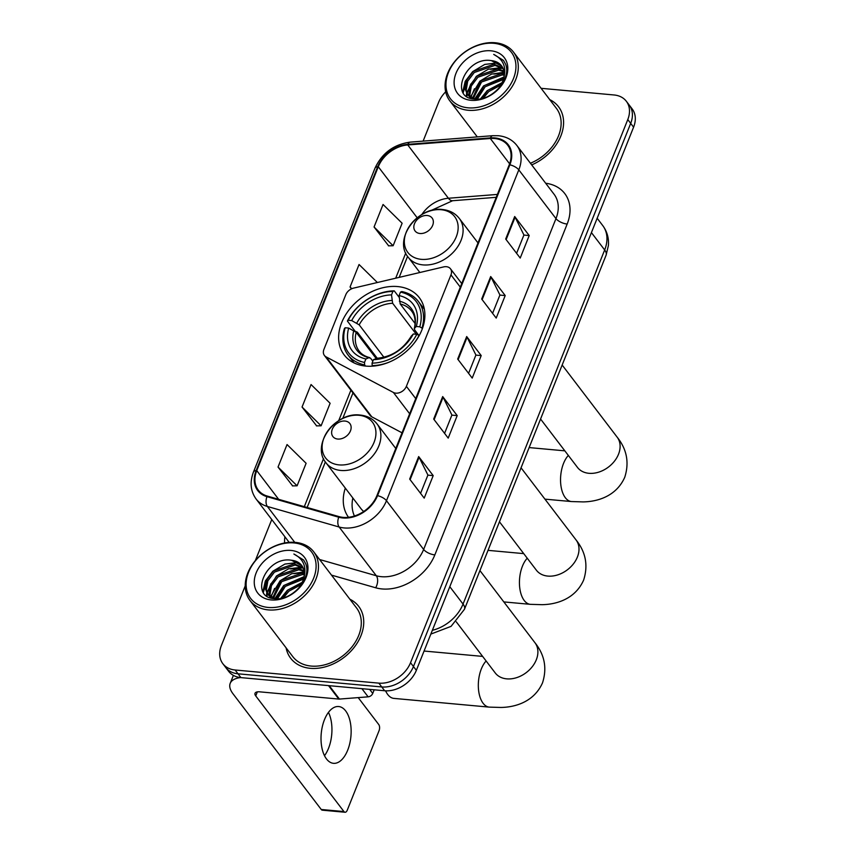 <?xml version="1.0" encoding="UTF-8"?>
<svg xmlns="http://www.w3.org/2000/svg" width="855" height="855" viewBox="0 0 855 855"><rect width="100%" height="100%" fill="white"/><g stroke="black" fill="none" stroke-linecap="round" stroke-linejoin="round"><path stroke-width="1.28" d="M446.396 266.696A8.913 6.605 -37.3 0 0 443.627 266.91L353.585 288.114A8.913 6.605 -37.3 0 0 345.794 294.708L323.927 349.364A8.913 6.605 -37.3 0 0 324.408 355.466A8.913 6.605 -37.3 0 0 326.086 356.877L393.407 392.466A8.913 6.605 -37.3 0 0 406.382 386.342L450.959 274.882A8.913 6.605 -37.3 0 0 450.478 268.791A8.913 6.605 -37.3 0 0 446.396 266.696M345.313 488.109A47.228 34.991 -37.3 0 0 348.519 517.296M397.661 286.564A47.228 34.991 -37.3 0 0 349.246 309.628A47.228 34.991 -37.3 0 0 344.202 354.964A47.228 34.991 -37.3 0 0 365.855 366.09A47.228 34.991 -37.3 0 0 414.269 343.026A47.228 34.991 -37.3 0 0 419.313 297.679A47.228 34.991 -37.3 0 0 397.661 286.564M324.408 355.466L370.14 415.434A8.913 6.605 -37.3 0 0 371.818 416.845L402.042 432.822M245.225 585.889L221.413 645.418A26.729 19.804 -37.3 0 0 222.845 663.704L228.659 671.325A26.729 19.804 -37.3 0 0 240.907 677.609L384.654 690.755A26.729 19.804 -37.3 0 0 416.353 670.32L633.587 127.181A26.729 19.804 -37.3 0 0 632.155 108.895L629.248 105.079A26.729 19.804 -37.3 0 1 630.691 123.377A26.729 19.804 -37.3 0 0 629.248 105.079L626.341 101.275A26.729 19.804 -37.3 0 0 614.093 94.98L541.119 88.311M222.845 663.704A26.729 19.804 -37.3 0 0 235.104 669.999L378.84 683.134A26.729 19.804 -37.3 0 0 410.539 662.711L413.446 666.515L630.691 123.377L413.446 666.515A26.729 19.804 -37.3 0 1 381.747 686.95A26.729 19.804 -37.3 0 0 413.446 666.515L416.353 670.32M235.104 669.999L238.011 673.804L381.747 686.95L238.011 673.804A26.729 19.804 -37.3 0 1 225.752 667.509A26.729 19.804 -37.3 0 0 238.011 673.804L240.907 677.609M286.104 647.855A42.771 31.688 -37.3 0 0 290.668 658.243A42.771 31.688 -37.3 0 0 310.269 668.321A42.771 31.688 -37.3 0 0 354.12 647.427A42.771 31.688 -37.3 0 0 358.694 606.366A42.771 31.688 -37.3 0 0 349.877 599.216A42.771 31.688 -37.3 0 1 358.694 606.366L358.694 606.366A42.771 31.688 -37.3 0 1 354.12 647.427A42.771 31.688 -37.3 0 1 310.269 668.321A42.771 31.688 -37.3 0 1 290.668 658.243A42.771 31.688 -37.3 0 1 286.104 647.855M494.66 138.521A28.514 21.129 142.7 0 1 507.731 145.232A28.514 21.129 142.7 0 1 509.259 164.748L376.937 495.579A28.514 21.129 142.7 0 1 339.072 516.623L267.305 496.082A28.514 21.129 142.7 0 1 258.285 490.118A28.514 21.129 142.7 0 1 256.757 470.603L378.284 166.757A28.514 21.129 142.7 0 1 407.75 144.944L490.31 138.499A28.514 21.129 142.7 0 1 494.66 138.521M494.895 137.922A29.23 21.653 -37.3 0 0 490.439 137.901L407.878 144.345A29.23 21.653 -37.3 0 0 377.675 166.704L256.147 470.549A29.23 21.653 -37.3 0 0 266.963 496.659L338.73 517.211A29.23 21.653 -37.3 0 0 377.547 495.633L509.869 164.801A29.23 21.653 -37.3 0 0 494.895 137.922M409.673 479.089L424.198 498.123L433.196 475.626L418.672 456.581L409.673 479.089M420.575 493.378L427.906 475.049L419.089 457.233A7.129 3.003 -158.2 0 0 418.672 456.581M427.874 475.134L433.196 475.626M433.677 419.068L448.202 438.113L457.201 415.605L442.687 396.57L433.677 419.068M444.579 433.367L451.91 415.028L443.093 397.222A7.129 3.003 -158.2 0 0 442.687 396.57M451.878 415.124L457.201 415.605M505.69 239.026L520.214 258.06L529.213 235.553L514.699 216.518L505.69 239.026M516.591 253.315L523.923 234.986L515.105 217.17A7.129 3.003 -158.2 0 0 514.699 216.518M523.891 235.072L529.213 235.553M481.686 299.036L496.21 318.081L505.209 295.574L490.695 276.539L481.686 299.036M492.587 313.336L499.919 294.996L491.101 277.191A7.129 3.003 -158.2 0 0 490.695 276.539M499.886 295.082L505.209 295.574M457.682 359.057L472.206 378.092L481.205 355.595L466.691 336.549L457.682 359.057M468.583 373.346L475.914 355.017L467.097 337.201A7.129 3.003 -158.2 0 0 466.691 336.549M475.882 355.103L481.205 355.595M531.692 164.908A42.771 31.688 -37.3 0 0 558.529 106.736A42.771 31.688 -37.3 0 0 549.712 99.586A42.771 31.688 -37.3 0 1 558.529 106.736A42.771 31.688 -37.3 0 1 531.692 164.908M410.539 662.711L627.784 119.561A26.729 19.804 -37.3 0 0 626.341 101.275M445.669 91.816A26.729 19.804 -37.3 0 0 438.647 102.269L423.118 141.118M271.762 519.53L255.324 560.624M278.035 467.054L297.102 485.8L306.111 463.292L287.045 444.547L278.035 467.054L292.634 485.897M377.365 282.513L359.057 264.505L350.058 287.002L351.469 288.862M374.063 226.992L393.129 245.738L402.128 223.23L383.061 204.484L374.063 226.992L388.662 245.834M302.05 407.033L321.106 425.79L330.115 403.282L311.049 384.536L302.05 407.033L316.639 425.886M350.058 287.002L351.79 288.712M393.129 245.738L388.437 245.834M321.106 425.79L316.425 425.886M297.102 485.8L292.421 485.907M468.048 107.816A38.315 28.386 -37.3 0 0 513.481 78.532A38.315 28.386 -37.3 0 0 493.859 43.295A38.315 28.386 -37.3 0 0 448.426 72.579A38.315 28.386 -37.3 0 0 468.048 107.816M468.177 110.263A40.1 29.711 -37.3 0 0 509.281 90.683A40.1 29.711 -37.3 0 0 513.566 52.187A40.1 29.711 -37.3 0 0 495.184 42.75A40.1 29.711 -37.3 0 0 454.08 62.33A40.1 29.711 -37.3 0 0 449.794 100.826A40.1 29.711 -37.3 0 0 468.177 110.263M530.421 163.23A40.1 29.711 -37.3 0 0 556.402 108.361L513.566 52.187M481.547 98.56L487.884 90.331L501.821 83.469M483.321 98.122L488.793 91.517L501.009 85.019M476.203 99.105L484.261 85.564L503.68 78.361M477.347 99.095L485.159 86.761L503.36 79.515M472.462 98.314L480.628 80.808L501.361 73.722L504.226 74.31M473.296 98.614L481.536 81.995L502.27 74.909L504.183 75.251M470.271 98.111L469.919 97.438M469.609 96.733L468.893 94.007L470.41 84.795L476.994 76.052L497.728 68.966L503.894 70.912M470.25 97.181L469.801 95.204L471.319 85.992L477.902 77.239L498.636 70.153L504.044 71.713M475.102 99.073L467.471 94.606L465.259 89.251L466.777 80.039L473.371 71.286L494.105 64.2L502.9 68.015M471.233 98.411L467.471 94.606M467.942 95.183L466.167 90.438L467.685 81.225L474.279 72.483L495.013 65.397L503.21 68.699M491.379 60.63C465.387 56.024 448.619 98.004 474.279 98.998C491.454 101.67 511.974 78.938 505.519 64.05L503.445 60.363L493.709 54.399C504.172 59.765 507.197 68.667 502.793 81.118A22.283 16.502 -37.3 0 0 501.596 65.878A22.283 16.502 -37.3 0 0 491.379 60.63L501.778 66.134M502.793 81.118L498.957 88.151M490.856 50.798A29.412 21.781 -37.3 0 0 455.993 73.274A29.412 21.781 -37.3 0 0 471.052 100.313A29.412 21.781 -37.3 0 0 505.925 77.837A29.412 21.781 -37.3 0 0 490.856 50.798M493.709 54.399L503.563 60.513M463.228 92.618L467.161 79.237M466.841 96.38L467.001 93.954M467.065 93.569L470.795 83.993M490.278 69.308L502.655 68.282M470.827 97.534L474.418 88.76M493.901 74.075L504.172 72.814M501.158 83.587L501.853 83.395M462.769 91.816L465.206 81.311L472.676 71.617L484.742 64.424L497.995 62.853M466.381 96.049L466.574 93.227M466.67 92.564L476.299 76.373L488.365 69.191L501.629 67.609M470.325 97.224L479.933 81.129L491.486 74.129L504.119 72.248M474.707 98.988L483.567 85.895L503.969 76.982M480.585 98.742L487.19 90.651L502.216 82.582M365.502 366.047L364.625 364.903L364.497 362.445A42.419 31.421 -37.3 0 1 345.174 327.754L348.68 328.074A38.315 28.386 -37.3 0 0 365.887 358.972L368.911 357.7L370.632 358.277L372.844 361.184M376.157 358.523L356.182 332.339L348.68 328.074M377.237 358.266L357.326 332.157L355.146 331.248L347.387 321.063L348.177 320.251A42.419 31.421 -37.3 0 1 392.905 291.416L391.515 294.89A38.315 28.386 -37.3 0 0 351.683 320.572L359.185 324.836L383.916 357.262M416.267 334.252L392.637 303.269L391.515 294.89M414.386 342.876A44.204 32.747 -37.3 0 0 419.046 335.395L416.802 334.305A42.419 31.421 -37.3 0 1 372.064 363.14L372.192 365.598A44.204 32.747 -37.3 0 0 389.089 362.167M372.192 365.598L372.609 366.154M345.174 327.754L344.383 328.566A44.204 32.747 -37.3 0 0 348.071 355.039A44.204 32.747 -37.3 0 0 364.625 364.903M392.905 291.416L394.241 290.86A44.204 32.747 -37.3 0 0 347.387 321.063M394.241 290.86L399.167 297.337M372.064 363.14L373.453 359.666A38.315 28.386 -37.3 0 0 413.296 333.984L416.802 334.305M365.887 358.972L364.497 362.445M351.683 320.572L348.177 320.251M413.296 333.984L411.266 336.239M411.341 336.026C403.047 349.481 391.59 356.898 376.959 358.288L373.453 359.666M353.778 330.554A34.275 25.394 -37.3 0 0 368.911 357.7L369.723 357.625C365.064 356.439 361.547 354.269 359.196 351.116A32.971 24.421 -37.3 0 1 356.182 332.339M422.049 327.893A44.204 32.747 -37.3 0 0 418.362 301.43A44.204 32.747 -37.3 0 0 401.807 291.555L400.471 292.111A42.419 31.421 -37.3 0 1 419.794 326.802L422.456 328.427M419.794 326.802L416.3 326.482A38.315 28.386 -37.3 0 0 399.082 295.584L400.471 292.111M418.715 335.235L414.654 329.902L414.483 328.32L416.3 326.482M399.082 295.584L400.204 303.963L415.103 323.511M400.204 303.963A32.971 24.421 -37.3 0 1 411.64 311.124C415.07 315.484 415.947 321.341 414.269 328.694L414.483 328.32A34.275 25.394 -37.3 0 0 399.36 301.174M419.997 233.501A10.698 7.919 -37.3 0 0 432.673 225.335A10.698 7.919 -37.3 0 0 427.201 215.503A10.698 7.919 -37.3 0 0 414.515 223.668A10.698 7.919 -37.3 0 0 419.997 233.501M385.616 690.819A24.955 13.039 95.2 0 0 386.417 692.454A24.955 13.039 95.2 0 0 393.909 698.396L489.231 707.117A24.955 13.039 -84.8 0 1 481.333 668.941A24.955 13.039 -84.8 0 1 486.121 660.99M337.778 439.053A10.698 7.919 -37.3 0 0 350.454 430.888A10.698 7.919 -37.3 0 0 344.982 421.055A10.698 7.919 -37.3 0 0 332.306 429.221A10.698 7.919 -37.3 0 0 337.778 439.053M352.837 497.973A42.333 31.357 -37.3 0 0 354.419 516.014M326.086 462.908A32.084 23.769 -37.3 0 0 340.792 470.453A32.084 23.769 -37.3 0 0 373.678 454.796A32.084 23.769 -37.3 0 0 377.108 423.995C372.994 418.779 367.361 415.797 360.212 415.07C335.438 411.554 310.686 445.017 326.086 462.908L360.885 508.533A32.084 23.769 -37.3 0 0 363.717 511.472M328.459 712.386A28.514 14.909 -84.8 0 1 328.491 748.403A28.514 14.909 -84.8 0 1 324.494 755.702M347.696 750.156A28.514 14.909 95.2 0 0 338.676 706.529A28.514 14.909 95.2 0 0 324.462 719.696A28.514 14.909 95.2 0 0 333.482 763.323A28.514 14.909 95.2 0 0 347.696 750.156M369.659 689.387L372.737 693.426L374.191 689.803M240.554 677.577A35.643 15.037 -158.2 0 0 230.198 683.359A35.643 15.037 -158.2 0 0 233.041 693.833L321.245 809.493L343.945 811.566L255.731 695.906A8.913 3.762 21.8 0 1 255.025 693.287A8.913 3.762 21.8 0 1 259.664 691.834L338.772 699.069L328.523 685.625M343.945 811.566A4.457 2.33 95.2 0 0 345.035 812.25L322.335 810.177A4.457 2.33 -84.8 0 1 321.245 809.493M345.035 812.25A4.457 2.33 95.2 0 0 347.258 810.198L379.064 730.672A4.457 2.33 95.2 0 0 378.744 724.538L358.202 697.605M372.737 693.426A4.457 3.302 142.7 0 1 368.131 696.836L339.446 699.069A4.457 3.302 142.7 0 1 338.772 699.069M268.214 607.445A38.315 28.386 -37.3 0 0 313.646 578.162A38.315 28.386 -37.3 0 0 294.024 542.936A38.315 28.386 -37.3 0 0 248.581 572.219A38.315 28.386 -37.3 0 0 268.214 607.445M268.342 609.904A40.1 29.711 -37.3 0 0 309.446 590.313A40.1 29.711 -37.3 0 0 313.732 551.828A40.1 29.711 -37.3 0 0 295.349 542.38A40.1 29.711 -37.3 0 0 254.234 561.97A40.1 29.711 -37.3 0 0 249.959 600.456A40.1 29.711 -37.3 0 0 268.342 609.904M249.959 600.456L292.795 656.629A40.1 29.711 -37.3 0 0 311.177 666.066A40.1 29.711 -37.3 0 0 352.281 646.487A40.1 29.711 -37.3 0 0 356.567 607.99L313.732 551.828M281.701 598.19L288.05 589.961L301.986 583.099M283.486 597.752L288.958 591.147L301.174 584.649M276.368 598.746L284.416 585.205L303.846 577.991M277.512 598.724L285.324 586.391L303.525 579.145M272.617 597.944L280.793 580.438L301.526 573.352L304.38 573.94M273.461 598.244L281.69 581.635L302.435 574.549L304.348 574.881M270.426 597.741L270.084 597.068M269.774 596.363L269.047 593.648L270.575 584.435L277.159 575.682L297.893 568.596L304.049 570.552M270.415 596.811L269.956 594.834L271.473 585.622L278.067 576.869L298.801 569.783L304.198 571.343M275.267 598.703L267.626 594.236L265.424 588.881L266.942 579.669L273.525 570.926L294.259 563.84L303.065 567.656M271.388 598.051L267.626 594.246M268.107 594.823L266.332 590.078L267.85 580.866L274.434 572.113L295.167 565.027L303.365 568.329M291.544 560.271C265.552 555.664 248.784 597.634 274.434 598.628C291.608 601.3 312.139 578.568 305.673 563.68L303.611 559.993L293.874 554.029C304.327 559.394 307.351 568.297 302.948 580.748A22.283 16.502 -37.3 0 0 301.751 565.508A22.283 16.502 -37.3 0 0 291.544 560.271L301.943 565.764M302.948 580.748L299.122 587.78M291.021 550.438A29.412 21.781 -37.3 0 0 256.147 572.903A29.412 21.781 -37.3 0 0 271.217 599.943A29.412 21.781 -37.3 0 0 306.079 577.478A29.412 21.781 -37.3 0 0 291.021 550.438M293.874 554.029L303.717 560.143M263.393 592.259L267.326 578.867M266.995 596.01L267.166 593.584M267.22 593.199L270.95 583.634M290.433 568.949L302.82 567.912M270.992 597.164L274.583 588.39M294.067 573.705L304.337 572.444M301.323 583.228L302.018 583.024M262.934 591.446L265.371 580.94L272.831 571.247L284.897 564.065L298.16 562.483M266.546 595.679L266.728 592.857M266.835 592.205L276.464 576.003L288.53 568.821L301.783 567.239M270.479 596.854L280.098 580.769L291.641 573.769L304.273 571.877M274.872 598.628L283.721 585.525L304.134 576.612M280.75 598.372L287.355 590.281L302.381 582.212M326.086 356.877L371.818 416.845M393.407 392.466L409.663 413.777M406.382 386.342L415.722 398.601M450.959 274.882L460.311 287.141M432.352 630.327A35.643 26.409 -37.3 0 0 463.047 604.068L604.667 249.97A35.643 26.409 -37.3 0 0 602.754 225.592C607.093 231.459 608.974 238.107 608.407 245.535L606.088 255.207L464.457 609.294A17.827 7.513 21.8 0 0 463.047 604.068L449.794 586.69M591.425 232.603L604.667 249.97A17.827 7.513 21.8 0 1 606.088 255.207M633.587 127.181L627.784 119.561M384.654 690.755L378.84 683.134M545.672 183.237A44.556 33.003 142.7 0 1 567.164 224.053L434.842 554.895A8.913 3.762 21.8 0 1 423.642 549.444L555.974 218.602A35.643 26.409 -37.3 0 0 554.051 194.224L516.88 145.478A35.643 26.409 142.7 0 1 518.803 169.867A8.913 3.762 -158.2 0 0 509.869 164.801M434.842 554.895A44.556 33.003 142.7 0 1 382.014 588.945A44.556 33.003 142.7 0 1 375.676 587.78L331.505 575.126M338.73 517.211A8.913 5.237 106 0 0 339.136 527.011L376.307 575.746A35.643 26.409 -37.3 0 0 381.383 576.687A35.643 26.409 -37.3 0 0 423.642 549.444L386.471 500.709A35.643 26.409 142.7 0 1 339.136 527.011L267.369 506.459A35.643 26.409 142.7 0 1 256.105 499.01L289.161 542.359M516.88 145.478C512.38 139.771 506.203 136.522 498.358 135.721L492.769 135.689A8.913 3.933 85.5 0 0 490.439 137.901M492.769 135.689L410.208 142.133C393.813 144.388 382.078 153.056 375.003 168.157A8.913 3.762 21.8 0 1 377.675 166.704M256.147 470.549A8.913 3.762 -158.2 0 0 253.475 472.003C249.639 482.167 250.515 491.165 256.105 499.01M266.963 496.659A8.913 5.237 106 0 0 267.369 506.459L294.729 542.337M410.208 142.133A8.913 3.933 85.5 0 0 407.878 144.345M377.547 495.633A8.913 3.762 21.8 0 1 386.471 500.709L518.803 169.867L555.974 218.602A8.913 3.762 21.8 0 0 567.164 224.053M284.587 542.989A44.556 33.003 142.7 0 1 284.897 536.758M319.588 559.512L376.307 575.746A8.913 5.237 -74 0 1 375.676 587.78M256.757 470.603L278.655 499.331M490.31 138.499L509.612 163.818M407.75 144.944L448.405 198.253A28.514 21.129 -37.3 0 0 421.804 214.584M497.386 194.427L448.405 198.253A16.042 7.086 -94.5 0 0 452.605 200.733L430.407 210.8M378.284 166.757L417.197 217.779M405.751 253.048L395.694 278.196M350.892 390.201L338.698 420.692M323.532 458.601L304.305 506.673M458.13 359.634L467.097 337.201M482.135 299.624L491.101 277.191M506.139 239.603L515.105 217.17M434.126 419.655L443.093 397.222M410.122 479.666L419.089 457.233M521.048 467.813L576.056 539.943A24.955 18.489 142.7 0 1 577.403 557.011A24.955 18.489 142.7 0 1 547.82 576.088A24.955 18.489 142.7 0 1 536.384 570.21L536.833 570.777M576.056 539.943C585.771 552.063 588.304 565.433 583.644 580.053C575.148 599.237 556.135 604.474 542.059 604.677L530.335 604.335A24.955 13.039 -84.8 0 1 522.448 566.16A24.955 13.039 -84.8 0 1 527.236 558.219M392.637 303.269A32.971 24.421 -37.3 0 0 359.185 324.836M376.478 358.395A34.275 25.394 -37.3 0 0 411.49 335.823M391.793 300.479A34.275 25.394 -37.3 0 0 356.781 323.051M562.163 365.042L617.171 437.172A24.955 18.489 142.7 0 1 618.507 454.24A24.955 18.489 142.7 0 1 588.924 473.307A24.955 18.489 142.7 0 1 577.488 467.429L577.937 467.995M617.171 437.172C626.886 449.281 629.408 462.651 624.749 477.272C616.252 496.456 597.25 501.693 583.163 501.906L571.45 501.554A24.955 13.039 -84.8 0 1 563.552 463.378A24.955 13.039 -84.8 0 1 568.34 455.437M421.323 259.343A29.476 21.835 -37.3 0 0 456.26 236.814A29.476 21.835 -37.3 0 0 441.169 209.721A29.476 21.835 -37.3 0 0 406.221 232.239A29.476 21.835 -37.3 0 0 421.323 259.343M423.011 264.9A32.084 23.769 -37.3 0 0 455.897 249.233A32.084 23.769 -37.3 0 0 459.317 218.442C455.213 213.226 449.58 210.245 442.42 209.518C417.657 206.002 392.905 239.464 408.305 257.344A32.084 23.769 -37.3 0 0 423.011 264.9M479.944 570.595L534.952 642.725A24.955 18.489 142.7 0 1 536.299 659.793A24.955 18.489 142.7 0 1 506.716 678.859A24.955 18.489 142.7 0 1 495.269 672.992L495.729 673.548M339.104 464.896A29.476 21.835 -37.3 0 0 374.052 442.366A29.476 21.835 -37.3 0 0 358.95 415.274A29.476 21.835 -37.3 0 0 324.013 437.792A29.476 21.835 -37.3 0 0 339.104 464.896M255.731 695.906L257.344 691.877M329.25 685.689L339.446 699.069M368.131 696.836L361.911 688.681M450.478 268.791L461.743 283.561M602.754 225.592L597.164 218.26M430.845 634.089L451.066 626.362L464.457 609.294M375.003 168.157L253.475 472.003M407.589 256.35L399.178 277.373M352.965 392.915L342.748 418.448M325.37 461.903L307.137 507.485M496.231 197.323L452.605 200.733M477.304 136.896L449.794 100.826M530.335 604.335L503.83 601.909M354.098 362.937L348.071 355.039M424.39 309.328L418.362 301.43M523.73 553.623L488.034 550.353M499.459 521.796L536.384 570.21M571.45 501.554L544.934 499.138M477.998 242.927L459.317 218.442M419.858 272.499L408.305 257.344M564.834 450.841L529.149 447.582M540.563 419.025L577.488 467.429M534.952 642.725C544.667 654.845 547.189 668.204 542.53 682.824C534.033 702.008 515.031 707.245 500.945 707.459L489.231 707.117M385.52 690.819L386.417 692.454M395.78 448.48L377.108 423.995M482.615 656.394L424.059 651.04M456.26 621.831L495.269 672.992M230.198 683.359L233.394 675.386"/></g></svg>

